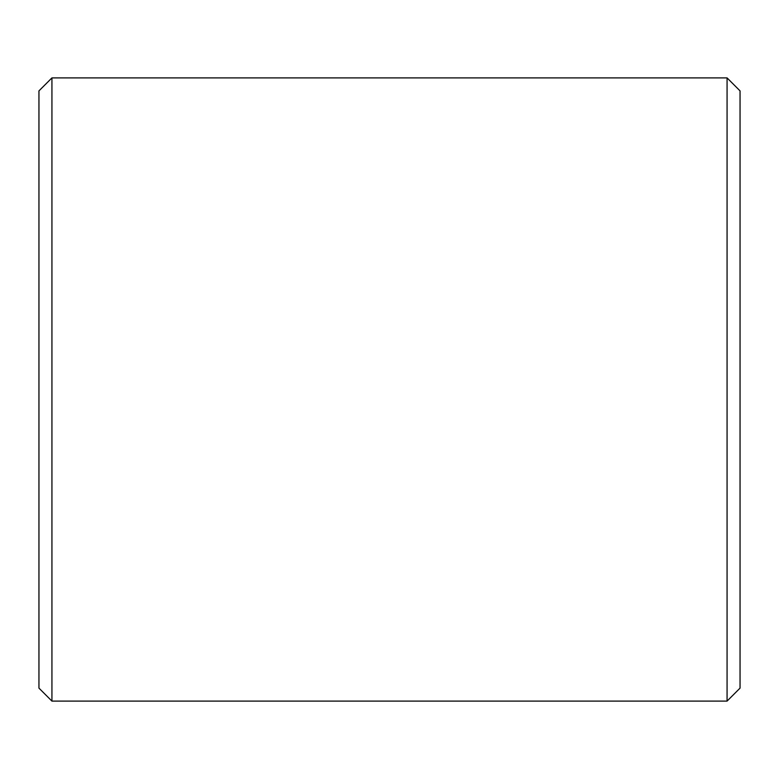 <?xml version="1.0" encoding="UTF-8"?>
<svg xmlns="http://www.w3.org/2000/svg" width="779" height="779" viewBox="0 0 779 779"><rect width="100%" height="100%" fill="white"/><g stroke="black" fill="none" stroke-linecap="round" stroke-linejoin="round"><path stroke-width="1.17" d="M51.93 701.1L38.95 688.12L38.95 90.88L51.93 77.9L51.93 701.1L727.07 701.1L727.07 77.9L740.05 90.88L740.05 688.12L727.07 701.1M51.93 77.9L727.07 77.9"/></g></svg>
